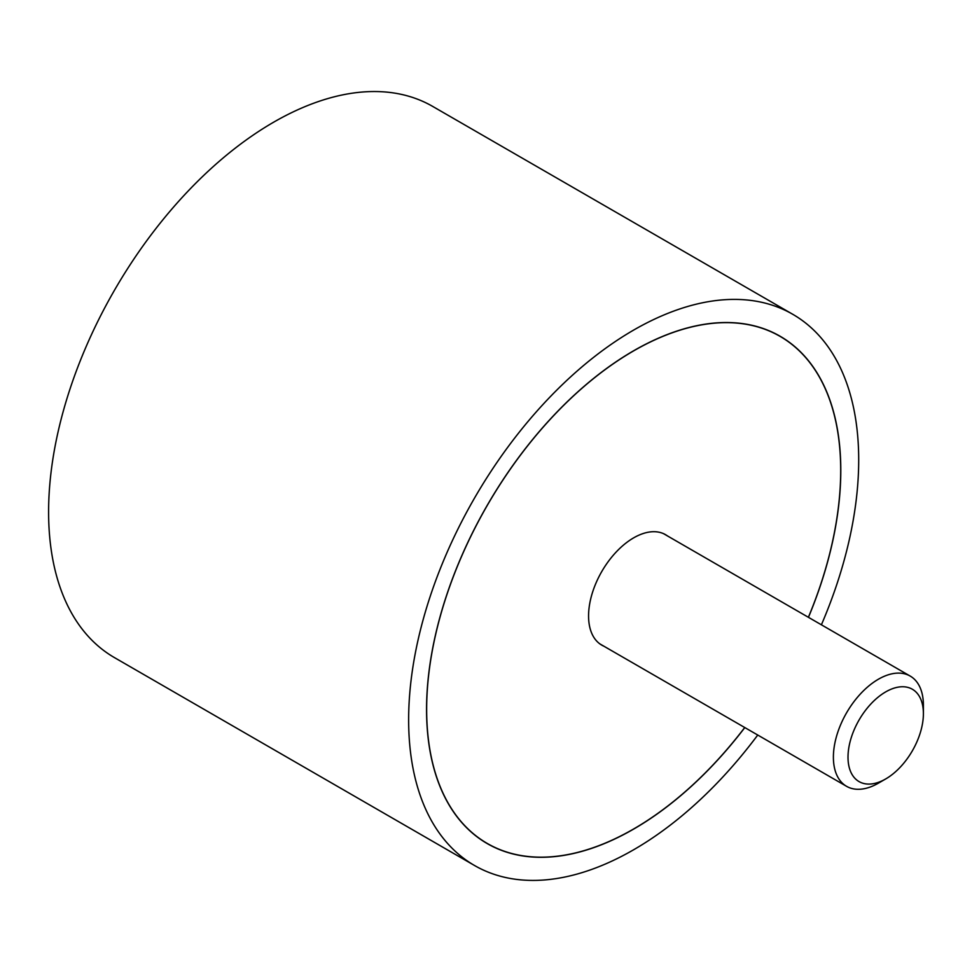 <?xml version="1.0" encoding="UTF-8"?>
<svg xmlns="http://www.w3.org/2000/svg" width="972" height="972" viewBox="0 0 972 972"><rect width="100%" height="100%" fill="white"/><g stroke="black" fill="none" stroke-linecap="round" stroke-linejoin="round"><path stroke-width="1.46" d="M821.401 624.802A318.233 183.732 120 0 0 858.701 459.999A318.233 183.732 120 0 0 792.788 314.308A318.233 183.732 120 0 0 547.552 399.565A318.233 183.732 120 0 0 408.641 719.827A318.233 183.732 120 0 0 474.555 865.517A318.233 183.732 120 0 0 757.747 735.039M474.555 865.517L114.514 657.643A318.233 183.732 -60 0 1 48.6 511.965A318.233 183.732 -60 0 1 187.511 191.703A318.233 183.732 -60 0 1 432.747 106.446L792.788 314.308M744.807 727.566A292.9 169.104 -60 0 1 487.215 843.574A292.9 169.104 -60 0 1 426.562 709.487A292.9 169.104 -60 0 1 554.417 414.716A292.9 169.104 -60 0 1 780.127 336.251A292.9 169.104 -60 0 1 840.792 470.339A292.9 169.104 -60 0 1 808.449 617.329M808.388 617.293A292.779 169.031 120 0 0 840.695 470.387A292.779 169.031 120 0 0 780.054 336.361A292.779 169.031 120 0 0 554.441 414.801A292.779 169.031 120 0 0 426.647 709.438A292.779 169.031 120 0 0 487.288 843.465A292.779 169.031 120 0 0 744.734 727.53M603.867 646.198A63.775 36.815 -60 0 1 601.79 645.141A63.775 36.815 -60 0 1 588.57 615.944A63.775 36.815 -60 0 1 616.418 551.768A63.775 36.815 -60 0 1 665.553 534.685A63.775 36.815 -60 0 1 667.509 535.949M885.699 778.949L878.396 783.165A63.642 36.742 -60 0 1 846.576 786.324A63.642 36.742 -60 0 1 833.393 757.188A63.642 36.742 -60 0 1 861.168 693.133A63.642 36.742 -60 0 1 910.217 676.087A63.642 36.742 -60 0 1 923.4 705.222L923.4 713.655A53.314 30.776 120 0 0 885.699 691.894A53.314 30.776 120 0 0 848.009 757.188A53.314 30.776 120 0 0 885.699 778.949A53.314 30.776 120 0 0 923.4 713.655M775.741 333.87L780.054 336.361M482.963 840.974L487.288 843.465M663.487 533.628L910.217 676.087M599.833 643.865L846.576 786.324"/></g></svg>
